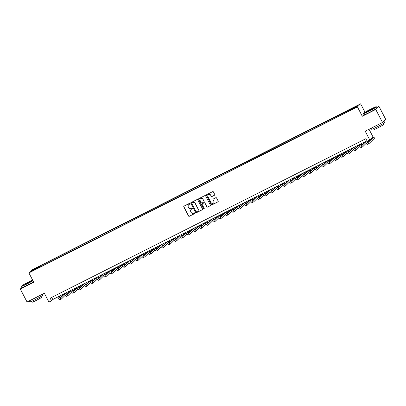 <?xml version="1.0" encoding="UTF-8"?>
<svg xmlns="http://www.w3.org/2000/svg" width="406" height="406" viewBox="0 0 406 406"><rect width="100%" height="100%" fill="white"/><g stroke="black" fill="none" stroke-linecap="round" stroke-linejoin="round"><path stroke-width="0.61" d="M189.927 203.584A0.401 0.396 -134.3 0 0 189.389 203.406L184.04 206.106A0.573 0.563 -134.3 0 0 183.801 206.867L188.572 216.033A0.573 0.563 -134.3 0 0 189.343 216.286L194.687 213.586A0.401 0.396 -134.3 0 0 194.855 213.054A0.401 0.396 -134.3 0 0 194.317 212.876L193.626 213.221A1.842 1.802 -134.3 0 1 191.165 212.409L190.769 211.643A1.842 1.802 -134.3 0 1 191.53 209.202L192.221 208.851A0.401 0.396 -134.3 0 0 192.388 208.319A0.401 0.396 -134.3 0 0 191.85 208.141L191.16 208.491A1.842 1.802 -134.3 0 1 188.704 207.674L188.303 206.913A1.842 1.802 -134.3 0 1 189.064 204.467L189.759 204.116A0.401 0.396 -134.3 0 0 189.927 203.584M356.321 106.098L354.382 107.235L356.321 106.098M214.51 195.245A0.573 0.563 -134.3 0 0 214.749 194.484L213.409 191.911A0.573 0.563 -134.3 0 0 212.642 191.657L206.705 194.657A0.573 0.563 -134.3 0 0 206.466 195.423L211.237 204.583A0.573 0.563 -134.3 0 0 212.008 204.837L217.941 201.838A0.573 0.563 -134.3 0 0 218.179 201.077L216.565 197.971A0.573 0.563 -134.3 0 0 215.794 197.717L213.257 199.001A0.573 0.563 -134.3 0 0 213.018 199.762L213.82 201.305A1.538 1.507 -134.3 0 1 213.546 203.086A1.538 1.507 -134.3 0 1 211.125 202.66L207.989 196.631A1.538 1.507 -134.3 0 1 208.258 194.85A1.538 1.507 -134.3 0 1 210.678 195.271L211.201 196.276A0.573 0.563 -134.3 0 0 211.973 196.529L214.596 195.164A0.573 0.563 -134.3 0 0 214.688 195.103M22.117 287.26L20.3 289.026L27.05 301.993L44.345 293.254L48.938 302.069L51.501 300.775L50.151 298.182L365.877 138.695L367.227 141.288L369.79 139.994L372.992 136.873L369.018 129.245M364.004 114.604L362.294 116.268L375.748 109.473L382.498 122.439L365.202 131.174L369.79 139.994M362.294 116.268L357.437 106.935L28.897 272.898L32.094 269.777L360.64 103.814L357.437 106.935M20.3 289.026L33.754 282.231L28.897 272.898M197.763 199.818A0.573 0.563 -134.3 0 0 196.996 199.564L191.059 202.564A0.573 0.563 -134.3 0 0 190.82 203.325L195.59 212.485A0.573 0.563 -134.3 0 0 196.362 212.744L202.295 209.745A0.573 0.563 -134.3 0 0 202.533 208.978L197.763 199.818M198.884 198.61L204.822 195.611A0.573 0.563 -134.3 0 1 205.588 195.865L210.359 205.03A0.573 0.563 -134.3 0 1 210.12 205.791L207.578 207.075A0.573 0.563 -134.3 0 1 206.811 206.821L204.878 203.101A0.573 0.563 -134.3 0 0 204.106 202.848L202.421 203.7A0.573 0.563 -134.3 0 0 202.183 204.462L204.198 208.334A0.401 0.396 -134.3 0 1 204.127 208.796A0.401 0.396 -134.3 0 1 203.492 208.689L198.646 199.371A0.573 0.563 -134.3 0 1 198.884 198.61M375.748 109.473L378.95 106.357L385.7 119.318L382.498 122.439M34.87 268.731L37.88 267.062L34.87 268.731M38.94 267.63L348.876 111.066L356.321 107.062L357.656 105.763L40.656 265.646L40.133 266.158L40.361 266.909M38.798 267.452L31.881 270.949L33.211 269.65L40.133 266.158M365.03 112.249L360.64 103.814M378.95 106.357L376.783 107.448M51.501 300.775L52.795 299.511L366.978 140.806M51.699 297.4L52.795 299.511M41.113 266.529L40.656 265.646M350.901 109.798L350.733 109.26M33.835 269.96L33.211 269.65M189.891 204.005A0.401 0.396 -134.3 0 1 189.846 204.035L189.155 204.385A1.842 1.802 -134.3 0 0 188.673 204.736M191.14 209.471A1.842 1.802 -134.3 0 1 191.617 209.115L192.307 208.77A0.401 0.396 -134.3 0 0 192.358 208.74M183.954 206.162A0.573 0.563 -134.3 0 0 183.893 206.786L188.658 215.946A0.573 0.563 -134.3 0 0 189.429 216.2L194.773 213.5A0.401 0.396 -134.3 0 0 194.824 213.475M190.967 202.619A0.573 0.563 -134.3 0 0 190.906 203.239L195.677 212.404A0.573 0.563 -134.3 0 0 196.448 212.658L202.381 209.658A0.573 0.563 -134.3 0 0 202.472 209.603M191.982 202.995A0.401 0.396 -134.3 0 0 191.82 203.528L196.007 211.572A0.401 0.396 -134.3 0 0 196.545 211.749L197.27 211.379A1.842 1.802 -134.3 0 0 198.032 208.938L195.169 203.442A1.842 1.802 -134.3 0 0 192.713 202.624L192.068 202.909A0.401 0.396 -134.3 0 0 191.936 203.025M197.752 211.029A1.842 1.802 -134.3 0 0 198.118 208.857L198.032 208.938M192.068 202.909L192.799 202.543A1.842 1.802 -134.3 0 1 195.261 203.355L198.118 208.857M202.33 203.756A0.573 0.563 -134.3 0 1 202.508 203.614L204.193 202.767A0.573 0.563 -134.3 0 1 204.964 203.02L206.898 206.735A0.573 0.563 -134.3 0 0 207.664 206.989L210.206 205.705A0.573 0.563 -134.3 0 0 210.298 205.649M198.793 198.666A0.573 0.563 -134.3 0 0 198.732 199.29L203.579 208.603A0.401 0.396 -134.3 0 0 204.167 208.75M202.868 199.25A1.538 1.507 -134.3 0 0 200.452 198.828A1.538 1.507 -134.3 0 0 200.178 200.61L201.285 202.731A0.573 0.563 -134.3 0 0 202.051 202.99L203.736 202.137A0.573 0.563 -134.3 0 0 203.974 201.371L202.954 199.163A1.538 1.507 -134.3 0 0 200.493 198.783M203.913 201.995A0.573 0.563 -134.3 0 0 204.061 201.29L203.974 201.371M202.954 199.163L204.061 201.29M208.303 194.809A1.538 1.507 -134.3 0 1 210.765 195.184L211.287 196.189A0.573 0.563 -134.3 0 0 212.059 196.448L214.596 195.164M213.586 203.041A1.538 1.507 -134.3 0 0 213.906 201.219L213.82 201.305M213.165 199.057A0.573 0.563 -134.3 0 0 213.104 199.676L213.906 201.219M206.613 194.713A0.573 0.563 -134.3 0 0 206.552 195.337L211.323 204.497A0.573 0.563 -134.3 0 0 212.094 204.756L218.027 201.757A0.573 0.563 -134.3 0 0 218.118 201.696M59.337 296.207A2.928 0.579 63.2 0 0 60.717 297.725A2.928 0.579 63.2 0 0 60.743 297.705L64.412 294.132M60.306 297.527L64.168 293.766M66.488 292.594L66.995 293.568L66.493 294.056M65.193 295.324L61.418 298.999A4.395 0.868 -116.8 0 1 61.377 299.029A4.395 0.868 -116.8 0 1 59.068 296.339M60.139 299.648A4.395 0.868 -116.8 0 1 60.093 299.679A4.395 0.868 -116.8 0 1 57.789 296.989M65.747 292.97A2.928 0.579 63.2 0 0 67.122 294.487A2.928 0.579 63.2 0 0 67.152 294.467L70.822 290.894M66.716 294.294L70.578 290.529M72.897 289.356L73.4 290.331L72.902 290.818M71.598 292.087L67.827 295.761A4.395 0.868 -116.8 0 1 67.782 295.796A4.395 0.868 -116.8 0 1 65.478 293.107M66.543 296.41A4.395 0.868 -116.8 0 1 66.503 296.441A4.395 0.868 -116.8 0 1 64.194 293.751M72.151 289.732A2.928 0.579 63.2 0 0 73.532 291.249A2.928 0.579 63.2 0 0 73.557 291.229L77.226 287.656M73.121 291.056L76.983 287.291M79.302 286.118L79.809 287.093L79.307 287.585M78.003 288.854L74.232 292.528A4.395 0.868 -116.8 0 1 74.191 292.559A4.395 0.868 -116.8 0 1 71.882 289.869M72.953 293.173A4.395 0.868 -116.8 0 1 72.907 293.203A4.395 0.868 -116.8 0 1 70.603 290.513M78.556 286.499A2.928 0.579 63.2 0 0 79.936 288.016A2.928 0.579 63.2 0 0 79.967 287.996L83.631 284.418M79.525 287.818L83.392 284.058M85.707 282.886L86.214 283.86L85.712 284.347M84.412 285.616L80.642 289.29A4.395 0.868 -116.8 0 1 80.596 289.321A4.395 0.868 -116.8 0 1 78.292 286.631M79.358 289.94A4.395 0.868 -116.8 0 1 79.317 289.97A4.395 0.868 -116.8 0 1 77.008 287.281M84.966 283.261A2.928 0.579 63.2 0 0 86.341 284.779A2.928 0.579 63.2 0 0 86.371 284.758L90.041 281.185M85.935 284.581L89.797 280.82M92.116 279.648L92.624 280.622L92.121 281.109M90.817 282.378L87.046 286.052A4.395 0.868 -116.8 0 1 87.001 286.088A4.395 0.868 -116.8 0 1 84.697 283.393M85.767 286.702A4.395 0.868 -116.8 0 1 85.722 286.732A4.395 0.868 -116.8 0 1 83.418 284.043M32.607 280.023A7.146 0.431 -27.5 0 0 29.07 281.713A7.146 0.431 -27.5 0 0 21.68 286.012A7.146 0.431 -27.5 0 0 26.963 283.769A7.146 0.431 -27.5 0 0 32.876 280.536M32.962 280.708A7.323 0.442 152.5 0 1 27.014 283.951A7.323 0.442 152.5 0 1 21.604 286.276A7.323 0.442 152.5 0 1 21.604 286.245L21.68 286.012M28.547 282.226L31.186 281.104L24.857 284.398L28.547 282.226M30.871 281.368L25.258 284.291M42.285 294.294L42.747 295.177A7.323 0.442 152.5 0 1 35.17 299.613A7.323 0.442 152.5 0 1 29.755 301.937L29.217 300.897M38.205 296.355A7.323 0.442 152.5 0 1 34.495 298.314A7.323 0.442 152.5 0 1 31.14 299.922M41.067 296.395L41.549 297.314A5.273 0.32 152.5 0 1 36.093 300.506A5.273 0.32 152.5 0 1 32.196 302.186L31.719 301.262M33.556 281.85A7.323 0.442 152.5 0 1 27.608 285.088A7.323 0.442 152.5 0 1 22.198 287.418L21.604 286.276M370.942 109.021A7.146 0.431 -27.5 0 0 363.548 113.32A7.146 0.431 -27.5 0 0 368.831 111.077A7.146 0.431 -27.5 0 0 376.2 106.732A7.146 0.431 -27.5 0 0 370.942 109.021M376.2 106.732L376.433 106.803A7.323 0.442 152.5 0 1 376.458 106.824A7.323 0.442 152.5 0 1 368.887 111.259A7.323 0.442 152.5 0 1 363.471 113.584A7.323 0.442 152.5 0 1 363.471 113.553L363.548 113.32M370.414 109.534L373.053 108.412L366.73 111.706L370.414 109.534M372.738 108.676L367.125 111.599M383.797 121.171A7.323 0.442 152.5 0 1 383.939 121.186L384.614 122.485A7.323 0.442 152.5 0 1 377.037 126.916A7.323 0.442 152.5 0 1 371.622 129.245L371.084 128.205M380.072 123.663A7.323 0.442 152.5 0 1 376.362 125.621A7.323 0.442 152.5 0 1 373.012 127.23M382.934 123.703L383.416 124.622A5.273 0.32 152.5 0 1 377.961 127.814A5.273 0.32 152.5 0 1 374.063 129.494L373.586 128.57M376.458 106.824L377.052 107.966A7.323 0.442 152.5 0 1 369.48 112.396A7.323 0.442 152.5 0 1 364.065 114.725L363.471 113.584M383.939 121.186A7.323 0.442 152.5 0 1 383.005 121.947M91.37 280.023A2.928 0.579 63.2 0 0 92.751 281.541A2.928 0.579 63.2 0 0 92.781 281.52L96.445 277.948M92.34 281.348L96.207 277.582M98.521 276.41L99.028 277.384L98.526 277.877M97.227 279.145L93.456 282.82A4.395 0.868 -116.8 0 1 93.41 282.85A4.395 0.868 -116.8 0 1 91.106 280.16M92.172 283.464A4.395 0.868 -116.8 0 1 92.126 283.495A4.395 0.868 -116.8 0 1 89.822 280.805M97.78 276.785A2.928 0.579 63.2 0 0 99.155 278.308A2.928 0.579 63.2 0 0 99.186 278.283L102.855 274.71M98.749 278.11L102.611 274.344M104.931 273.177L105.438 274.151L104.936 274.639M103.631 275.907L99.861 279.582A4.395 0.868 -116.8 0 1 99.815 279.612A4.395 0.868 -116.8 0 1 97.511 276.922M98.582 280.226A4.395 0.868 -116.8 0 1 98.536 280.262A4.395 0.868 -116.8 0 1 96.232 277.572M104.185 273.553A2.928 0.579 63.2 0 0 105.565 275.07A2.928 0.579 63.2 0 0 105.59 275.05L109.26 271.477M105.154 274.872L109.016 271.112M111.335 269.939L111.843 270.914L111.34 271.401M110.036 272.67L106.265 276.344A4.395 0.868 -116.8 0 1 106.225 276.374A4.395 0.868 -116.8 0 1 103.916 273.685M104.987 276.993A4.395 0.868 -116.8 0 1 104.941 277.024A4.395 0.868 -116.8 0 1 102.637 274.334M110.594 270.315A2.928 0.579 63.2 0 0 111.97 271.832A2.928 0.579 63.2 0 0 112 271.812L115.669 268.239M111.564 271.639L115.426 267.874M117.745 266.701L118.247 267.676L117.75 268.163M116.446 269.437L112.675 273.106A4.395 0.868 -116.8 0 1 112.629 273.142A4.395 0.868 -116.8 0 1 110.325 270.452M111.391 273.756A4.395 0.868 -116.8 0 1 111.351 273.786A4.395 0.868 -116.8 0 1 109.041 271.096M116.999 267.077A2.928 0.579 63.2 0 0 118.379 268.594A2.928 0.579 63.2 0 0 118.405 268.574L122.074 265.001M117.968 268.402L121.83 264.636M124.15 263.469L124.657 264.438L124.155 264.93M122.851 266.199L119.08 269.873A4.395 0.868 -116.8 0 1 119.039 269.904A4.395 0.868 -116.8 0 1 116.73 267.214M117.801 270.518A4.395 0.868 -116.8 0 1 117.755 270.553A4.395 0.868 -116.8 0 1 115.451 267.858M123.404 263.844A2.928 0.579 63.2 0 0 124.784 265.362A2.928 0.579 63.2 0 0 124.815 265.341L128.479 261.763M124.373 265.164L128.24 261.403M130.554 260.231L131.062 261.205L130.559 261.692M129.26 262.961L125.49 266.635A4.395 0.868 -116.8 0 1 125.444 266.666A4.395 0.868 -116.8 0 1 123.14 263.976M124.206 267.285A4.395 0.868 -116.8 0 1 124.165 267.315A4.395 0.868 -116.8 0 1 121.856 264.626M129.813 260.606A2.928 0.579 63.2 0 0 131.189 262.124A2.928 0.579 63.2 0 0 131.219 262.103L134.888 258.531M130.783 261.931L134.645 258.165M136.964 256.993L137.472 257.967L136.969 258.455M135.665 259.723L131.894 263.398A4.395 0.868 -116.8 0 1 131.849 263.433A4.395 0.868 -116.8 0 1 129.544 260.743M130.615 264.047A4.395 0.868 -116.8 0 1 130.57 264.078A4.395 0.868 -116.8 0 1 128.266 261.388M136.218 257.368A2.928 0.579 63.2 0 0 137.598 258.886A2.928 0.579 63.2 0 0 137.629 258.866L141.293 255.293M137.187 258.693L141.055 254.927M143.369 253.755L143.876 254.729L143.374 255.222M142.075 256.49L138.304 260.165A4.395 0.868 -116.8 0 1 138.258 260.195A4.395 0.868 -116.8 0 1 135.954 257.505M137.02 260.809A4.395 0.868 -116.8 0 1 136.974 260.84A4.395 0.868 -116.8 0 1 134.67 258.15M142.628 254.131A2.928 0.579 63.2 0 0 144.003 255.653A2.928 0.579 63.2 0 0 144.034 255.628L147.703 252.055M143.597 255.455L147.459 251.69M149.778 250.522L150.286 251.497L149.784 251.984M148.479 253.253L144.709 256.927A4.395 0.868 -116.8 0 1 144.663 256.957A4.395 0.868 -116.8 0 1 142.359 254.268M143.43 257.571A4.395 0.868 -116.8 0 1 143.384 257.607A4.395 0.868 -116.8 0 1 141.08 254.917M149.032 250.898A2.928 0.579 63.2 0 0 150.413 252.415A2.928 0.579 63.2 0 0 150.438 252.395L154.107 248.822M150.002 252.217L153.864 248.457M156.183 247.284L156.691 248.259L156.188 248.746M154.884 250.015L151.113 253.689A4.395 0.868 -116.8 0 1 151.073 253.72A4.395 0.868 -116.8 0 1 148.763 251.03M149.834 254.339A4.395 0.868 -116.8 0 1 149.789 254.369A4.395 0.868 -116.8 0 1 147.485 251.679M155.437 247.66A2.928 0.579 63.2 0 0 156.817 249.177A2.928 0.579 63.2 0 0 156.848 249.157L160.517 245.584M156.411 248.985L160.274 245.219M162.593 244.047L163.095 245.021L162.598 245.513M161.294 246.782L157.523 250.456A4.395 0.868 -116.8 0 1 157.477 250.487A4.395 0.868 -116.8 0 1 155.173 247.797M156.239 251.101A4.395 0.868 -116.8 0 1 156.198 251.131A4.395 0.868 -116.8 0 1 153.889 248.442M161.847 244.422A2.928 0.579 63.2 0 0 163.227 245.94A2.928 0.579 63.2 0 0 163.253 245.919L166.922 242.346M162.816 245.747L166.678 241.981M168.997 240.814L169.505 241.783L169.003 242.275M167.698 243.544L163.928 247.218A4.395 0.868 -116.8 0 1 163.887 247.249A4.395 0.868 -116.8 0 1 161.578 244.559M162.649 247.863A4.395 0.868 -116.8 0 1 162.603 247.899A4.395 0.868 -116.8 0 1 160.299 245.209M168.251 241.189A2.928 0.579 63.2 0 0 169.632 242.707A2.928 0.579 63.2 0 0 169.662 242.686L173.326 239.109M169.221 242.509L173.088 238.748M175.402 237.576L175.91 238.55L175.407 239.038M174.108 240.306L170.337 243.981A4.395 0.868 -116.8 0 1 170.292 244.011A4.395 0.868 -116.8 0 1 167.988 241.321M169.053 244.63A4.395 0.868 -116.8 0 1 169.013 244.661A4.395 0.868 -116.8 0 1 166.704 241.971M174.661 237.952A2.928 0.579 63.2 0 0 176.037 239.469A2.928 0.579 63.2 0 0 176.067 239.449L179.736 235.876M175.631 239.276L179.493 235.51M181.812 234.338L182.319 235.313L181.817 235.8M180.513 237.068L176.742 240.743A4.395 0.868 -116.8 0 1 176.696 240.778A4.395 0.868 -116.8 0 1 174.392 238.089M175.463 241.392A4.395 0.868 -116.8 0 1 175.417 241.423A4.395 0.868 -116.8 0 1 173.113 238.733M181.066 234.714A2.928 0.579 63.2 0 0 182.446 236.231A2.928 0.579 63.2 0 0 182.477 236.211L186.141 232.638M182.035 236.038L185.902 232.273M188.217 231.1L188.724 232.075L188.222 232.567M186.922 233.836L183.152 237.51A4.395 0.868 -116.8 0 1 183.106 237.54A4.395 0.868 -116.8 0 1 180.802 234.851M181.868 238.155A4.395 0.868 -116.8 0 1 181.822 238.185A4.395 0.868 -116.8 0 1 179.518 235.495M187.476 231.481A2.928 0.579 63.2 0 0 188.851 232.998A2.928 0.579 63.2 0 0 188.881 232.978L192.551 229.4M188.445 232.8L192.307 229.035M194.626 227.867L195.134 228.842L194.631 229.329M193.327 230.598L189.556 234.272A4.395 0.868 -116.8 0 1 189.511 234.303A4.395 0.868 -116.8 0 1 187.207 231.613M188.277 234.922A4.395 0.868 -116.8 0 1 188.232 234.952A4.395 0.868 -116.8 0 1 185.923 232.262M193.88 228.243A2.928 0.579 63.2 0 0 195.261 229.76A2.928 0.579 63.2 0 0 195.286 229.74L198.955 226.167M194.85 229.563L198.712 225.802M201.031 224.63L201.538 225.604L201.036 226.091M199.732 227.36L195.961 231.034A4.395 0.868 -116.8 0 1 195.92 231.065A4.395 0.868 -116.8 0 1 193.611 228.375M194.682 231.684A4.395 0.868 -116.8 0 1 194.636 231.714A4.395 0.868 -116.8 0 1 192.332 229.025M200.285 225.005A2.928 0.579 63.2 0 0 201.665 226.523A2.928 0.579 63.2 0 0 201.696 226.502L205.365 222.93M201.259 226.33L205.121 222.564M207.441 221.392L207.943 222.366L207.446 222.858M206.141 224.127L202.371 227.802A4.395 0.868 -116.8 0 1 202.325 227.832A4.395 0.868 -116.8 0 1 200.021 225.142M201.087 228.446A4.395 0.868 -116.8 0 1 201.046 228.476A4.395 0.868 -116.8 0 1 198.737 225.787M206.695 221.767A2.928 0.579 63.2 0 0 208.075 223.29A2.928 0.579 63.2 0 0 208.1 223.264L211.77 219.692M207.664 223.092L211.526 219.326M213.845 218.159L214.353 219.133L213.85 219.621M212.546 220.889L208.775 224.564A4.395 0.868 -116.8 0 1 208.735 224.594A4.395 0.868 -116.8 0 1 206.426 221.904M207.496 225.208A4.395 0.868 -116.8 0 1 207.451 225.244A4.395 0.868 -116.8 0 1 205.147 222.554M213.099 218.535A2.928 0.579 63.2 0 0 214.48 220.052A2.928 0.579 63.2 0 0 214.51 220.032L218.174 216.459M214.069 219.854L217.936 216.093M220.25 214.921L220.757 215.896L220.255 216.383M218.956 217.652L215.185 221.326A4.395 0.868 -116.8 0 1 215.139 221.356A4.395 0.868 -116.8 0 1 212.835 218.667M213.901 221.975A4.395 0.868 -116.8 0 1 213.86 222.006A4.395 0.868 -116.8 0 1 211.551 219.316M219.509 215.297A2.928 0.579 63.2 0 0 220.884 216.814A2.928 0.579 63.2 0 0 220.915 216.794L224.584 213.221M220.478 216.621L224.34 212.856M226.66 211.683L227.167 212.658L226.665 213.145M225.36 214.414L221.59 218.088A4.395 0.868 -116.8 0 1 221.544 218.123A4.395 0.868 -116.8 0 1 219.24 215.434M220.311 218.738A4.395 0.868 -116.8 0 1 220.265 218.768A4.395 0.868 -116.8 0 1 217.961 216.078M225.914 212.059A2.928 0.579 63.2 0 0 227.294 213.576A2.928 0.579 63.2 0 0 227.324 213.556L230.989 209.983M226.883 213.383L230.75 209.618M233.064 208.451L233.572 209.42L233.069 209.912M231.77 211.181L227.999 214.855A4.395 0.868 -116.8 0 1 227.954 214.886A4.395 0.868 -116.8 0 1 225.65 212.196M226.715 215.5A4.395 0.868 -116.8 0 1 226.67 215.535A4.395 0.868 -116.8 0 1 224.366 212.84M232.323 208.826A2.928 0.579 63.2 0 0 233.699 210.344A2.928 0.579 63.2 0 0 233.729 210.323L237.398 206.745M233.293 210.146L237.155 206.385M239.474 205.213L239.982 206.187L239.479 206.674M238.175 207.943L234.404 211.617A4.395 0.868 -116.8 0 1 234.358 211.648A4.395 0.868 -116.8 0 1 232.054 208.958M233.125 212.267A4.395 0.868 -116.8 0 1 233.08 212.297A4.395 0.868 -116.8 0 1 230.77 209.608M238.728 205.588A2.928 0.579 63.2 0 0 240.108 207.106A2.928 0.579 63.2 0 0 240.134 207.085L243.803 203.513M239.697 206.913L243.559 203.147M245.879 201.975L246.386 202.949L245.884 203.436M244.579 204.705L240.809 208.379A4.395 0.868 -116.8 0 1 240.768 208.415A4.395 0.868 -116.8 0 1 238.459 205.72M239.53 209.029A4.395 0.868 -116.8 0 1 239.484 209.06A4.395 0.868 -116.8 0 1 237.18 206.37M245.133 202.35A2.928 0.579 63.2 0 0 246.513 203.868A2.928 0.579 63.2 0 0 246.543 203.848L250.213 200.275M246.107 203.675L249.969 199.909M252.288 198.737L252.791 199.711L252.293 200.204M250.989 201.472L247.218 205.147A4.395 0.868 -116.8 0 1 247.173 205.177A4.395 0.868 -116.8 0 1 244.869 202.487M245.934 205.791A4.395 0.868 -116.8 0 1 245.894 205.822A4.395 0.868 -116.8 0 1 243.585 203.132M251.542 199.113A2.928 0.579 63.2 0 0 252.923 200.635A2.928 0.579 63.2 0 0 252.948 200.61L256.617 197.037M252.512 200.437L256.374 196.671M258.693 195.504L259.201 196.479L258.698 196.966M257.394 198.235L253.623 201.909A4.395 0.868 -116.8 0 1 253.583 201.939A4.395 0.868 -116.8 0 1 251.273 199.25M252.344 202.553A4.395 0.868 -116.8 0 1 252.299 202.589A4.395 0.868 -116.8 0 1 249.994 199.899M257.947 195.88A2.928 0.579 63.2 0 0 259.327 197.397A2.928 0.579 63.2 0 0 259.358 197.377L263.022 193.804M258.916 197.199L262.783 193.439M265.098 192.266L265.605 193.241L265.103 193.728M263.804 194.997L260.033 198.671A4.395 0.868 -116.8 0 1 259.987 198.701A4.395 0.868 -116.8 0 1 257.683 196.012M258.749 199.321A4.395 0.868 -116.8 0 1 258.708 199.351A4.395 0.868 -116.8 0 1 256.399 196.661M264.357 192.642A2.928 0.579 63.2 0 0 265.732 194.159A2.928 0.579 63.2 0 0 265.763 194.139L269.432 190.566M265.326 193.966L269.188 190.201M271.507 189.029L272.015 190.003L271.512 190.495M270.208 191.764L266.438 195.433A4.395 0.868 -116.8 0 1 266.392 195.469A4.395 0.868 -116.8 0 1 264.088 192.779M265.159 196.083A4.395 0.868 -116.8 0 1 265.113 196.113A4.395 0.868 -116.8 0 1 262.809 193.423M270.761 189.404A2.928 0.579 63.2 0 0 272.142 190.921A2.928 0.579 63.2 0 0 272.172 190.901L275.836 187.328M271.731 190.729L275.598 186.963M277.912 185.796L278.42 186.765L277.917 187.257M276.618 188.526L272.847 192.2A4.395 0.868 -116.8 0 1 272.802 192.231A4.395 0.868 -116.8 0 1 270.498 189.541M271.563 192.845A4.395 0.868 -116.8 0 1 271.518 192.88A4.395 0.868 -116.8 0 1 269.214 190.186M277.171 186.171A2.928 0.579 63.2 0 0 278.546 187.689A2.928 0.579 63.2 0 0 278.577 187.668L282.246 184.091M278.14 187.491L282.003 183.73M284.322 182.558L284.829 183.532L284.327 184.019M283.023 185.288L279.252 188.963A4.395 0.868 -116.8 0 1 279.206 188.993A4.395 0.868 -116.8 0 1 276.902 186.303M277.968 189.612A4.395 0.868 -116.8 0 1 277.927 189.643A4.395 0.868 -116.8 0 1 275.618 186.953M283.576 182.933A2.928 0.579 63.2 0 0 284.956 184.451A2.928 0.579 63.2 0 0 284.982 184.431L288.651 180.858M284.545 184.258L288.407 180.492M290.726 179.32L291.234 180.294L290.732 180.782M289.427 182.05L285.657 185.725A4.395 0.868 -116.8 0 1 285.616 185.76A4.395 0.868 -116.8 0 1 283.307 183.07M284.378 186.374A4.395 0.868 -116.8 0 1 284.332 186.405A4.395 0.868 -116.8 0 1 282.028 183.715M289.98 179.696A2.928 0.579 63.2 0 0 291.361 181.213A2.928 0.579 63.2 0 0 291.391 181.193L295.06 177.62M290.955 181.02L294.817 177.255M297.136 176.082L297.639 177.057L297.141 177.549M295.837 178.818L292.066 182.492A4.395 0.868 -116.8 0 1 292.021 182.522A4.395 0.868 -116.8 0 1 289.717 179.833M290.782 183.136A4.395 0.868 -116.8 0 1 290.742 183.167A4.395 0.868 -116.8 0 1 288.433 180.477M296.39 176.463A2.928 0.579 63.2 0 0 297.765 177.98A2.928 0.579 63.2 0 0 297.796 177.955L301.465 174.382M297.359 177.782L301.222 174.017M303.541 172.849L304.048 173.824L303.546 174.311M302.242 175.58L298.471 179.254A4.395 0.868 -116.8 0 1 298.43 179.285A4.395 0.868 -116.8 0 1 296.121 176.595M297.192 179.899A4.395 0.868 -116.8 0 1 297.146 179.934A4.395 0.868 -116.8 0 1 294.842 177.244M302.795 173.225A2.928 0.579 63.2 0 0 304.175 174.742A2.928 0.579 63.2 0 0 304.206 174.722L307.87 171.149M303.764 174.544L307.631 170.784M309.945 169.612L310.453 170.586L309.951 171.073M308.651 172.342L304.881 176.016A4.395 0.868 -116.8 0 1 304.835 176.047A4.395 0.868 -116.8 0 1 302.531 173.357M303.597 176.666A4.395 0.868 -116.8 0 1 303.556 176.696A4.395 0.868 -116.8 0 1 301.247 174.007M309.205 169.987A2.928 0.579 63.2 0 0 310.58 171.505A2.928 0.579 63.2 0 0 310.61 171.484L314.28 167.911M310.174 171.312L314.036 167.546M316.355 166.374L316.863 167.348L316.36 167.84M315.056 169.109L311.285 172.783A4.395 0.868 -116.8 0 1 311.24 172.814A4.395 0.868 -116.8 0 1 308.936 170.124M310.006 173.428A4.395 0.868 -116.8 0 1 309.961 173.458A4.395 0.868 -116.8 0 1 307.657 170.769M315.609 166.749A2.928 0.579 63.2 0 0 316.99 168.272A2.928 0.579 63.2 0 0 317.02 168.246L320.684 164.674M316.578 168.074L320.441 164.308M322.76 163.141L323.267 164.11L322.765 164.603M321.466 165.871L317.695 169.546A4.395 0.868 -116.8 0 1 317.649 169.576A4.395 0.868 -116.8 0 1 315.345 166.886M316.411 170.19A4.395 0.868 -116.8 0 1 316.365 170.226A4.395 0.868 -116.8 0 1 314.061 167.536M322.019 163.516A2.928 0.579 63.2 0 0 323.394 165.034A2.928 0.579 63.2 0 0 323.425 165.014L327.094 161.441M322.988 164.836L326.85 161.075M329.17 159.903L329.677 160.877L329.175 161.365M327.87 162.633L324.1 166.308A4.395 0.868 -116.8 0 1 324.054 166.338A4.395 0.868 -116.8 0 1 321.75 163.648M322.816 166.957A4.395 0.868 -116.8 0 1 322.775 166.988A4.395 0.868 -116.8 0 1 320.466 164.298M328.424 160.279A2.928 0.579 63.2 0 0 329.804 161.796A2.928 0.579 63.2 0 0 329.829 161.776L333.499 158.203M329.393 161.603L333.255 157.838M335.574 156.665L336.082 157.64L335.579 158.127M334.275 159.396L330.504 163.07A4.395 0.868 -116.8 0 1 330.464 163.105A4.395 0.868 -116.8 0 1 328.155 160.416M329.225 163.719A4.395 0.868 -116.8 0 1 329.18 163.75A4.395 0.868 -116.8 0 1 326.876 161.06M334.828 157.041A2.928 0.579 63.2 0 0 336.209 158.558A2.928 0.579 63.2 0 0 336.239 158.538L339.908 154.965M335.803 158.365L339.665 154.6M341.984 153.432L342.486 154.402L341.989 154.894M340.685 156.163L336.914 159.837A4.395 0.868 -116.8 0 1 336.868 159.868A4.395 0.868 -116.8 0 1 334.564 157.178M335.63 160.482A4.395 0.868 -116.8 0 1 335.589 160.512A4.395 0.868 -116.8 0 1 333.28 157.822M341.238 153.808A2.928 0.579 63.2 0 0 342.613 155.325A2.928 0.579 63.2 0 0 342.644 155.305L346.313 151.727M342.207 155.128L346.069 151.367M348.389 150.195L348.896 151.169L348.394 151.656M347.089 152.925L343.319 156.599A4.395 0.868 -116.8 0 1 343.278 156.63A4.395 0.868 -116.8 0 1 340.969 153.94M342.04 157.249A4.395 0.868 -116.8 0 1 341.994 157.279A4.395 0.868 -116.8 0 1 339.69 154.59M347.643 150.57A2.928 0.579 63.2 0 0 349.023 152.088A2.928 0.579 63.2 0 0 349.053 152.067L352.718 148.494M348.612 151.895L352.479 148.129M354.793 146.957L355.301 147.931L354.798 148.418M353.499 149.687L349.728 153.361A4.395 0.868 -116.8 0 1 349.683 153.397A4.395 0.868 -116.8 0 1 347.379 150.702M348.444 154.011A4.395 0.868 -116.8 0 1 348.404 154.041A4.395 0.868 -116.8 0 1 346.095 151.352M354.052 147.332A2.928 0.579 63.2 0 0 355.428 148.85A2.928 0.579 63.2 0 0 355.458 148.829L359.127 145.257M355.022 148.657L358.884 144.891M361.203 143.719L361.71 144.693L361.208 145.186M359.904 146.454L356.133 150.129A4.395 0.868 -116.8 0 1 356.087 150.159A4.395 0.868 -116.8 0 1 353.783 147.469M354.854 150.773A4.395 0.868 -116.8 0 1 354.808 150.804A4.395 0.868 -116.8 0 1 352.504 148.114M360.457 144.094A2.928 0.579 63.2 0 0 361.837 145.617A2.928 0.579 63.2 0 0 361.868 145.592L365.532 142.019M361.426 145.419L365.288 141.653M367.861 140.968L368.115 141.461L367.613 141.948M366.313 143.216L362.543 146.891A4.395 0.868 -116.8 0 1 362.497 146.921A4.395 0.868 -116.8 0 1 360.193 144.231M361.259 147.535A4.395 0.868 -116.8 0 1 361.213 147.571A4.395 0.868 -116.8 0 1 358.909 144.881M366.867 140.862A2.928 0.579 63.2 0 0 368.242 142.379A2.928 0.579 63.2 0 0 368.272 142.359L373.85 136.923L372.566 137.573L367.836 142.181M373.85 136.923L374.525 138.223L368.947 143.653A4.395 0.868 -116.8 0 1 368.902 143.683A4.395 0.868 -116.8 0 1 366.598 140.994M367.663 144.303A4.395 0.868 -116.8 0 1 367.623 144.333A4.395 0.868 -116.8 0 1 365.314 141.643M60.093 299.679L61.377 299.029M66.503 296.441L67.782 295.796M72.907 293.203L74.191 292.559M79.317 289.97L80.596 289.321M85.722 286.732L87.001 286.088M92.126 283.495L93.41 282.85M98.536 280.262L99.815 279.612M104.941 277.024L106.225 276.374M111.351 273.786L112.629 273.142M117.755 270.553L119.039 269.904M124.165 267.315L125.444 266.666M130.57 264.078L131.849 263.433M136.974 260.84L138.258 260.195M143.384 257.607L144.663 256.957M149.789 254.369L151.073 253.72M156.198 251.131L157.477 250.487M162.603 247.899L163.887 247.249M169.013 244.661L170.292 244.011M175.417 241.423L176.696 240.778M181.822 238.185L183.106 237.54M188.232 234.952L189.511 234.303M194.636 231.714L195.92 231.065M201.046 228.476L202.325 227.832M207.451 225.244L208.735 224.594M213.86 222.006L215.139 221.356M220.265 218.768L221.544 218.123M226.67 215.535L227.954 214.886M233.08 212.297L234.358 211.648M239.484 209.06L240.768 208.415M245.894 205.822L247.173 205.177M252.299 202.589L253.583 201.939M258.708 199.351L259.987 198.701M265.113 196.113L266.392 195.469M271.518 192.88L272.802 192.231M277.927 189.643L279.206 188.993M284.332 186.405L285.616 185.76M290.742 183.167L292.021 182.522M297.146 179.934L298.43 179.285M303.556 176.696L304.835 176.047M309.961 173.458L311.24 172.814M316.365 170.226L317.649 169.576M322.775 166.988L324.054 166.338M329.18 163.75L330.464 163.105M335.589 160.512L336.868 159.868M341.994 157.279L343.278 156.63M348.404 154.041L349.683 153.397M354.808 150.804L356.087 150.159M361.213 147.571L362.497 146.921M367.623 144.333L368.902 143.683"/></g></svg>
